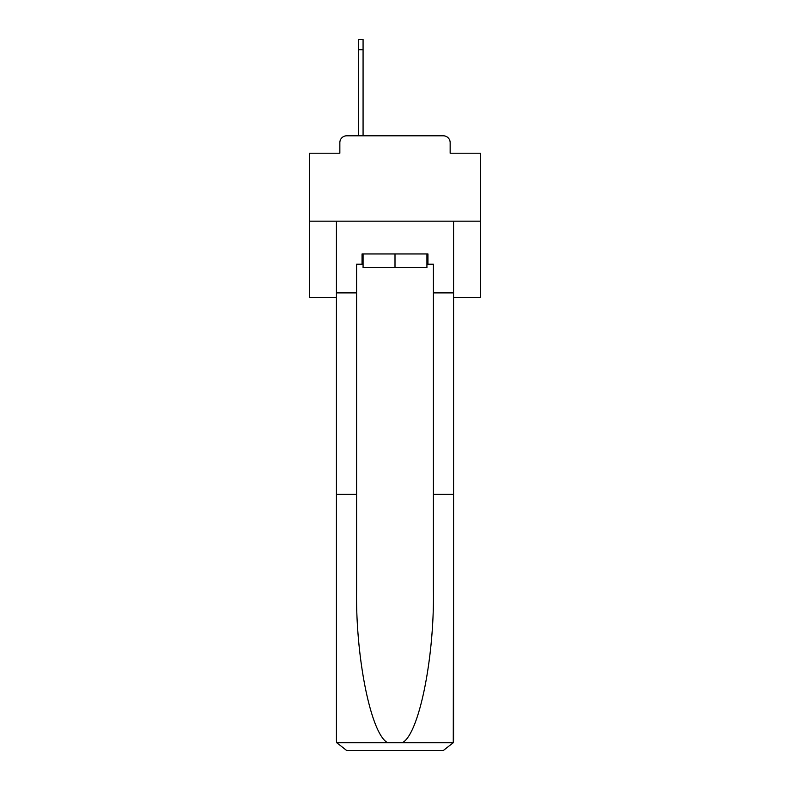 <?xml version="1.0" encoding="UTF-8"?>
<svg xmlns="http://www.w3.org/2000/svg" width="790" height="790" viewBox="0 0 790 790"><rect width="100%" height="100%" fill="white"/><g stroke="black" fill="none" stroke-linecap="round" stroke-linejoin="round"><path stroke-width="1.19" d="M339.848 142.635L339.848 153.221L339.848 142.635A6.833 6.833 0 0 1 346.682 135.801L358.63 135.801L358.63 39.5L363.074 39.5L363.074 135.801L368.367 135.801M453.569 297.336L480.379 297.336L480.379 153.221L450.152 153.221L450.152 142.635A6.833 6.833 0 0 0 443.318 135.801L346.682 135.801M480.379 221.18L309.621 221.18L309.621 153.221L339.848 153.221M309.621 221.18L309.621 297.336L336.431 297.336M421.633 135.801L443.318 135.801M450.152 153.221L450.152 142.635M358.63 39.5L363.074 39.5L358.63 39.5M426.926 264.206L427.953 264.206L427.953 253.965L362.047 253.965L362.047 264.206L356.586 264.206L356.586 494.372L336.431 494.372L336.431 740.26L336.728 742.709L346.682 750.5L443.318 750.5L453.272 742.709L453.569 494.372L453.569 740.26M417.367 750.5L443.318 750.5L417.367 750.5M356.586 494.372L356.586 589.903C355.52 657.764 370.935 733.792 387.564 742.709L402.436 742.709C419.065 733.792 434.48 657.764 433.414 589.903L433.414 264.206L427.953 264.206M336.431 740.26L336.431 221.18L453.569 221.18L453.569 292.893L433.414 292.893M356.586 292.893L336.431 292.893M453.569 292.893L453.569 494.372L433.414 494.372M362.047 264.206L363.074 264.206M363.074 253.965L363.074 267.622L426.926 267.622L426.926 253.965M395 253.965L395 267.622M336.728 742.709L387.564 742.709M402.436 742.709L453.272 742.709M358.63 49.74L363.074 49.74"/></g></svg>
